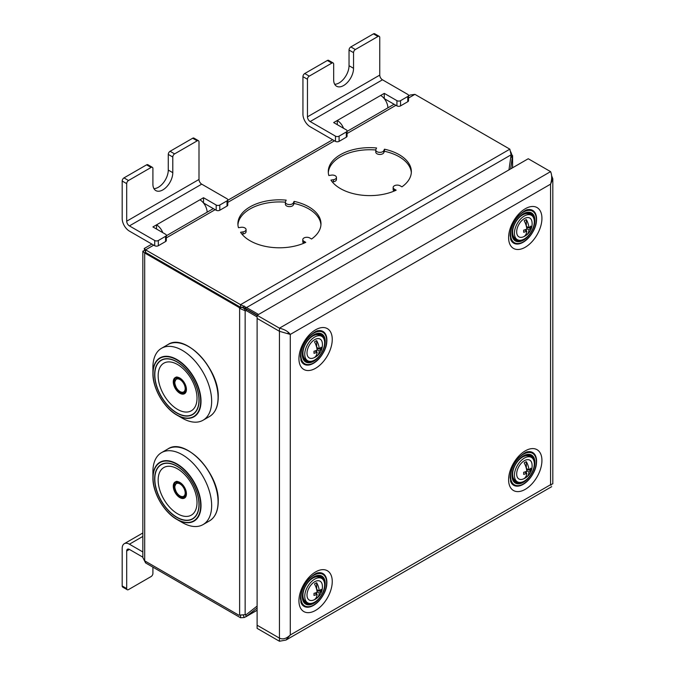 <?xml version="1.0" encoding="UTF-8"?>
<svg xmlns="http://www.w3.org/2000/svg" width="675" height="675" viewBox="0 0 675 675"><rect width="100%" height="100%" fill="white"/><g stroke="black" fill="none" stroke-linecap="round" stroke-linejoin="round"><path stroke-width="1.01" d="M408.527 95.926L410.02 95.057L414.914 94.357L509.853 149.167L240.528 304.661L240.528 307.268L244.671 307.994L246.527 307.564L240.528 304.661L145.589 249.851L144.222 248.518L144.686 250.366L142.847 251.159L144.686 252.982L238.992 307.42A10.226 5.906 -120 0 0 239.625 308.365L245.143 310.762A10.226 8.218 163 0 0 246.476 310.736L257.116 316.929M142.847 251.159L142.847 557.55L145.589 562.925L145.589 561.364M240.46 615.094L241.102 615.094M245.337 614.647L246.527 616.283L244.215 617.541L243.169 614.984M145.589 562.925L240.528 617.743L240.595 615.094M240.528 617.743L244.215 617.541M257.116 610.175L246.527 616.283L257.116 608.023M153.723 245.152L145.589 249.851L145.589 252.458L144.686 252.982L144.686 560.841L238.992 615.288A10.226 5.906 60 0 1 239.625 615.077L245.143 614.697A10.226 8.218 -17 0 1 246.476 614.444L257.116 606.083M239.895 306.906L238.992 307.42M241.49 307.285L239.625 308.365L239.625 615.077M241.886 307.066L244.586 308.939L245.143 310.762L245.143 614.697M257.116 315.436L245.919 308.922L246.476 310.736M244.586 308.939A10.226 8.218 163 0 0 245.919 308.922M144.686 250.366L145.37 250.771M510.756 151.833L512.494 156.398A10.226 1.451 -84.2 0 1 512.266 157.292L510.638 168.91M512.595 167.78L512.595 155.647L512.494 167.839M510.907 156.237L512.494 156.398M510.781 157.14L512.266 157.292M240.528 307.268L145.589 252.458M258.542 314.457L246.527 307.564L511.11 154.811L509.853 149.167M394.124 191.076A4.092 2.362 0 0 1 393.145 189.548L393.145 187.464A4.092 2.362 0 0 1 395.677 185.279A4.092 2.362 0 0 1 400.132 185.794L401.937 186.84A41.538 23.979 0 0 0 411.353 171.627A41.538 23.979 0 0 0 384.463 149.192L384.463 151.276A41.538 23.979 0 0 1 411.32 172.673M393.145 187.464A4.092 2.362 0 0 0 394.343 189.135L396.157 190.173A41.538 23.979 0 0 1 330.944 180.09L333.416 179.71A4.092 2.362 0 0 0 336.445 177.424A4.092 2.362 0 0 0 331.298 175.146L328.826 175.525A41.538 23.979 0 0 1 328.278 171.627A41.538 23.979 0 0 1 376.566 147.968L375.907 149.394A4.092 2.362 0 0 0 375.764 150.002A4.092 2.362 0 0 0 379.316 152.347A4.092 2.362 0 0 0 383.805 150.618L384.463 149.192M303.742 243.262A4.092 2.362 0 0 1 302.771 241.726L302.771 239.642A4.092 2.362 0 0 1 305.294 237.465A4.092 2.362 0 0 1 309.757 237.971L311.563 239.017A41.538 23.979 0 0 0 320.979 223.813A41.538 23.979 0 0 0 294.089 201.369L294.089 203.453A41.538 23.979 0 0 1 320.937 224.851M302.771 239.642A4.092 2.362 0 0 0 303.969 241.312L305.775 242.359A41.538 23.979 0 0 1 240.57 232.267L243.034 231.888A4.092 2.362 0 0 0 246.071 229.601A4.092 2.362 0 0 0 240.916 227.323L238.452 227.703A41.538 23.979 0 0 1 237.895 223.813A41.538 23.979 0 0 1 286.183 200.146L285.525 201.572A4.092 2.362 0 0 0 285.39 202.179A4.092 2.362 0 0 0 288.942 204.525A4.092 2.362 0 0 0 293.423 202.795L294.089 201.369M243.025 307.522L244.215 305.986M244.671 307.994L257.251 315.2M511.11 154.811L508.958 169.881M375.764 149.985A41.538 23.979 0 0 0 328.32 172.673M332.328 181.963L333.416 181.794A4.092 2.362 0 0 0 336.445 179.516L336.445 177.424M375.764 150.002L375.764 152.094A4.092 2.362 0 0 0 379.316 154.432A4.092 2.362 0 0 0 383.805 152.702L384.463 151.276M293.423 202.795L293.423 204.879A4.092 2.362 0 0 1 288.942 206.609A4.092 2.362 0 0 1 285.39 204.272L285.39 202.179A41.538 23.979 0 0 0 237.938 224.851M241.954 234.141L243.034 233.972A4.092 2.362 0 0 0 246.071 231.694L246.071 229.601M293.423 204.879L294.089 203.453M227.77 199.808L227.77 205.023A2.557 1.477 180 0 1 227.019 206.069L227.019 200.855A2.557 1.477 0 0 0 227.77 199.808A2.557 1.477 0 0 0 227.019 198.762L201.715 184.157A3.831 2.211 60 0 1 198.998 179.457L198.998 141.885A2.557 1.477 120 0 0 198.475 140.721A2.557 1.477 120 0 0 197.193 140.847L174.597 153.892A2.557 1.477 120 0 0 172.792 157.022L172.792 172.673L168.278 170.066L168.278 154.415A2.557 1.477 -60 0 1 170.083 151.284L174.597 153.892M172.792 172.673A14.057 8.117 120 0 1 166.657 186.823A14.057 8.117 120 0 1 155.824 190.586A14.057 8.117 120 0 1 152.913 184.157L152.913 168.497A2.557 1.477 120 0 0 152.381 167.332A2.557 1.477 120 0 0 151.099 167.459L128.503 180.503A2.557 1.477 120 0 0 126.697 183.634L126.697 221.198A3.831 2.211 60 0 0 129.414 225.897L154.718 240.511A2.557 1.477 0 0 0 158.33 240.511L165.561 236.334A2.557 1.477 0 0 0 166.312 235.288A2.557 1.477 0 0 0 165.561 234.25L152.913 226.943L156.524 224.851A10.226 5.906 60 0 1 162.785 232.647M170.083 151.284L192.679 138.232A2.557 1.477 -60 0 1 193.953 138.105L198.475 140.721M152.381 167.332L147.859 164.717A2.557 1.477 -60 0 0 146.585 164.843L123.989 177.888L128.503 180.503M153.934 188.637A14.057 8.117 120 0 0 168.278 170.066M166.312 235.288L166.312 240.511A2.557 1.477 180 0 1 165.561 241.549L158.33 245.725A2.557 1.477 180 0 1 154.718 245.725L129.414 231.112A10.226 5.906 60 0 1 122.183 218.59L122.183 181.027A2.557 1.477 -60 0 1 123.989 177.888M203.479 202.964L216.177 210.246L216.177 205.023A2.557 1.477 0 0 0 219.788 205.023L227.019 200.855M227.019 206.069L219.788 210.246A2.557 1.477 180 0 1 216.177 210.246M207.132 212.195A10.226 5.906 -120 0 0 199.91 199.808L203.521 197.724L216.177 205.023M203.521 197.724L203.521 202.939M156.524 229.028L156.524 224.851L199.91 199.808M408.527 95.445L408.527 100.668A2.557 1.477 180 0 1 407.776 101.714L407.776 96.491A2.557 1.477 0 0 0 408.527 95.445A2.557 1.477 0 0 0 407.776 94.407L382.472 79.793A3.831 2.211 60 0 1 379.755 75.102L379.755 37.53A2.557 1.477 120 0 0 379.232 36.357A2.557 1.477 120 0 0 377.949 36.484L355.354 49.528A2.557 1.477 120 0 0 353.548 52.658L353.548 68.318L349.034 65.703L349.034 50.051A2.557 1.477 -60 0 1 350.84 46.921L355.354 49.528M353.548 68.318A14.057 8.117 120 0 1 347.414 82.468A14.057 8.117 120 0 1 336.58 86.231A14.057 8.117 120 0 1 333.669 79.793L333.669 64.142A2.557 1.477 120 0 0 333.138 62.969A2.557 1.477 120 0 0 331.855 63.096L309.26 76.14A2.557 1.477 120 0 0 307.454 79.27L307.454 116.842A3.831 2.211 60 0 0 310.171 121.542L335.475 136.148A2.557 1.477 0 0 0 339.086 136.148L346.317 131.971A2.557 1.477 0 0 0 347.068 130.933A2.557 1.477 0 0 0 346.317 129.887L333.669 122.58L337.281 120.496A10.226 5.906 60 0 1 343.541 128.284M350.84 46.921L373.435 33.877A2.557 1.477 -60 0 1 374.709 33.75L379.232 36.357M333.138 62.969L328.615 60.362A2.557 1.477 -60 0 0 327.341 60.488L304.746 73.533L309.26 76.14M334.69 84.282A14.057 8.117 120 0 0 349.034 65.703M347.068 130.933L347.068 136.148A2.557 1.477 180 0 1 346.317 137.194L339.086 141.37A2.557 1.477 180 0 1 335.475 141.37L310.171 126.757A10.226 5.906 60 0 1 302.94 114.235L302.94 76.663A2.557 1.477 -60 0 1 304.746 73.533M384.235 98.601L396.934 105.882L396.934 100.668A2.557 1.477 0 0 0 400.545 100.668L407.776 96.491M407.776 101.714L400.545 105.882A2.557 1.477 180 0 1 396.934 105.882M387.889 107.84A10.226 5.906 -120 0 0 380.666 95.445L384.277 93.361L396.934 100.668M384.277 93.361L384.277 98.584M337.281 124.672L337.281 120.496L380.666 95.445M142.847 557.17L129.414 549.416A3.831 2.211 -120 0 0 127.491 549.222A3.831 2.211 -120 0 0 126.697 550.977L126.697 588.549A2.557 1.477 120 0 0 127.229 589.722A2.557 1.477 120 0 0 128.503 589.596L151.099 576.551A2.557 1.477 120 0 0 152.913 573.421L152.913 567.152M127.229 589.722L122.707 587.107A2.557 1.477 -60 0 1 122.183 585.942L126.697 588.549M142.847 551.956L129.414 544.193A10.226 5.906 -120 0 0 124.301 543.687A10.226 5.906 -120 0 0 122.183 548.37L122.183 585.942M287.955 333.087L290.284 334.429C288.157 331.484 284.538 329.4 279.442 328.168L257.116 315.284L528.247 158.743L550.572 171.627C552.057 174.943 552.057 179.12 550.572 184.157L552.817 178.807L551.542 175.508M257.116 315.284L257.116 318.414L279.442 331.298L257.116 318.414L257.116 625.227L279.442 638.12L279.442 641.25L285.981 640.06L290.284 634.989C286.369 638.71 282.757 639.748 279.442 638.12L257.116 625.227L257.116 628.358L279.442 641.25M550.572 171.627L279.442 328.168L279.442 331.298L290.284 334.429L550.572 184.157L550.572 484.709C552.057 487.282 552.057 487.282 550.572 484.709L552.817 483.798L552.817 178.807M512.612 232.158A14.057 8.117 -60 0 1 518.754 218.008A14.057 8.117 -60 0 1 529.588 214.245L531.394 215.291A14.057 8.117 -60 0 1 534.305 221.721A14.057 8.117 120 0 1 528.171 235.87A14.057 8.117 120 0 1 517.337 239.642L515.523 238.596A14.057 8.117 120 0 1 512.612 232.158M517.337 239.642A14.057 8.117 120 0 1 514.426 233.204A14.057 8.117 -60 0 1 520.56 219.054A14.057 8.117 -60 0 1 531.394 215.291M524.618 229.905L526.795 231.162A14.015 8.092 -120 0 1 524.18 236.402A9.669 5.577 120 0 0 525.707 235.609A14.099 14.099 0 0 1 523.133 236.925A10.868 6.269 120 0 1 516.679 231.896A10.868 6.269 -60 0 1 523.749 218.978A10.868 6.269 -60 0 1 531.951 221.67A14.099 14.099 0 0 1 526.627 234.959A14.015 8.092 -120 0 0 528.964 229.913A14.04 8.108 0 0 0 530.786 228.201L526.601 227.517M526.795 231.162A14.04 8.108 0 0 1 523.665 232.259A13.905 2.801 -98.4 0 0 523.682 231.247A13.905 2.801 -98.4 0 0 523.665 230.167A14.04 8.108 0 0 0 526.795 229.078A14.015 8.092 -120 0 0 524.18 220.818A9.669 5.577 120 0 1 526.348 219.569L526.348 226.319L528.964 227.821A14.015 8.092 -120 0 0 526.348 219.569M528.964 227.821A14.04 8.108 0 0 0 530.786 226.108A13.939 10.952 26 0 1 530.845 227.163A13.939 10.952 26 0 1 530.786 228.201M526.348 229.272L526.348 230.909M526.348 233.39L526.348 235.153A14.015 8.092 -120 0 0 526.627 234.959M525.707 235.609A9.669 5.577 120 0 0 526.348 235.153M526.753 228.631L528.964 229.913M302.94 353.219A14.057 8.117 -60 0 1 309.074 339.069A14.057 8.117 -60 0 1 319.908 335.298L321.713 336.344A14.057 8.117 -60 0 1 324.624 342.782A14.057 8.117 120 0 1 318.49 356.932A14.057 8.117 120 0 1 307.657 360.695L305.851 359.648A14.057 8.117 120 0 1 302.94 353.219M307.657 360.695A14.057 8.117 120 0 1 304.746 354.257A14.057 8.117 -60 0 1 310.88 340.107A14.057 8.117 -60 0 1 321.713 336.344M314.938 350.958L317.115 352.215A14.015 8.092 -120 0 1 314.508 357.463A9.669 5.577 120 0 0 316.027 356.662A14.099 14.099 0 0 1 313.462 357.986A10.868 6.269 120 0 1 307.007 352.957A10.868 6.269 -60 0 1 314.069 340.031A10.868 6.269 -60 0 1 322.27 342.723A14.099 14.099 0 0 1 316.946 356.012A14.015 8.092 -120 0 0 319.283 350.966A14.04 8.108 0 0 0 321.106 349.253L316.921 348.57M317.115 352.215A14.04 8.108 0 0 1 313.993 353.312A13.905 2.801 -98.4 0 0 314.002 352.299A13.905 2.801 -98.4 0 0 313.993 351.228A14.04 8.108 0 0 0 317.115 350.131A14.015 8.092 -120 0 0 314.508 341.879A9.669 5.577 120 0 1 316.676 340.622L316.668 347.372L319.283 348.882A14.015 8.092 -120 0 0 316.676 340.622M319.283 348.882A14.04 8.108 0 0 0 321.106 347.169A13.939 10.952 26 0 1 321.165 348.224A13.939 10.952 26 0 1 321.106 349.253M316.676 350.325L316.676 351.962M316.676 354.451L316.676 356.206A14.015 8.092 -120 0 0 316.946 356.012M316.027 356.662A9.669 5.577 120 0 0 316.676 356.206M317.073 349.692L319.283 350.966M512.612 474.272A14.057 8.117 -60 0 1 518.754 460.131A14.057 8.117 -60 0 1 529.588 456.359L531.394 457.405A14.057 8.117 -60 0 1 534.305 463.843A14.057 8.117 120 0 1 528.171 477.984A14.057 8.117 120 0 1 517.337 481.756L515.523 480.71A14.057 8.117 120 0 1 512.612 474.272M517.337 481.756A14.057 8.117 120 0 1 514.426 475.318A14.057 8.117 -60 0 1 520.56 461.168A14.057 8.117 -60 0 1 531.394 457.405M524.618 472.019L526.795 473.276A14.015 8.092 -120 0 1 524.18 478.516A9.669 5.577 120 0 0 525.707 477.723A14.099 14.099 0 0 1 523.133 479.048A10.868 6.269 120 0 1 516.679 474.01A10.868 6.269 -60 0 1 523.749 461.093A10.868 6.269 -60 0 1 531.951 463.784A14.099 14.099 0 0 1 526.627 477.073A14.015 8.092 -120 0 0 528.964 472.028A14.04 8.108 0 0 0 530.786 470.315L526.601 469.631M526.795 473.276A14.04 8.108 0 0 1 523.665 474.373A13.905 2.801 -98.4 0 0 523.682 473.361A13.905 2.801 -98.4 0 0 523.665 472.289A14.04 8.108 0 0 0 526.795 471.192A14.015 8.092 -120 0 0 524.18 462.932A9.669 5.577 120 0 1 526.348 461.683L526.348 468.433L528.964 469.935A14.015 8.092 -120 0 0 526.348 461.683M528.964 469.935A14.04 8.108 0 0 0 530.786 468.231A13.939 10.952 26 0 1 530.845 469.277A13.939 10.952 26 0 1 530.786 470.315M526.348 471.386L526.348 473.023M526.348 475.512L526.348 477.267A14.015 8.092 -120 0 0 526.627 477.073M525.707 477.723A9.669 5.577 120 0 0 526.348 477.267M526.753 470.753L528.964 472.028M302.94 595.333A14.057 8.117 -60 0 1 309.074 581.183A14.057 8.117 -60 0 1 319.908 577.412L321.713 578.458A14.057 8.117 -60 0 1 324.624 584.896A14.057 8.117 120 0 1 318.49 599.046A14.057 8.117 120 0 1 307.657 602.809L305.851 601.771A14.057 8.117 120 0 1 302.94 595.333M307.657 602.809A14.057 8.117 120 0 1 304.746 596.379A14.057 8.117 -60 0 1 310.88 582.23A14.057 8.117 -60 0 1 321.713 578.458M314.938 593.08L317.115 594.337A14.015 8.092 -120 0 1 314.508 599.577A9.669 5.577 120 0 0 316.027 598.784A14.099 14.099 0 0 1 313.462 600.1A10.868 6.269 120 0 1 307.007 595.072A10.868 6.269 -60 0 1 314.069 582.145A10.868 6.269 -60 0 1 322.27 584.837A14.099 14.099 0 0 1 316.946 598.126A14.015 8.092 -120 0 0 319.283 593.08A14.04 8.108 0 0 0 321.106 591.367L316.921 590.692M317.115 594.337A14.04 8.108 0 0 1 313.993 595.426A13.905 2.801 -98.4 0 0 314.002 594.422A13.905 2.801 -98.4 0 0 313.993 593.342A14.04 8.108 0 0 0 317.115 592.245A14.015 8.092 -120 0 0 314.508 583.993A9.669 5.577 120 0 1 316.676 582.736L316.668 589.486L319.283 590.996A14.015 8.092 -120 0 0 316.676 582.736M319.283 590.996A14.04 8.108 0 0 0 321.106 589.283A13.939 10.952 26 0 1 321.165 590.338A13.939 10.952 26 0 1 321.106 591.367M316.676 592.447L316.676 594.076M316.676 596.565L316.676 598.32A14.015 8.092 -120 0 0 316.946 598.126M316.027 598.784A9.669 5.577 120 0 0 316.676 598.32M317.073 591.806L319.283 593.08M245.455 308.441L245.455 308.948M182.284 522.543A41.538 23.979 -120 0 0 203.048 524.602A41.538 23.979 -120 0 0 211.655 505.583A41.538 23.979 60 0 0 193.523 463.776A41.538 23.979 60 0 0 161.511 452.647A41.538 23.979 60 0 0 152.913 471.665L152.913 477.807A34.02 19.643 -120 0 0 176.968 519.472A34.02 19.643 -120 0 0 201.023 505.583A34.02 19.643 -120 0 0 176.968 463.919A34.02 19.643 -120 0 0 152.913 477.807C152.584 492.497 164.076 512.401 176.968 519.472L182.284 522.543M184.891 497.433A8.944 5.164 -120 0 1 178.082 494.75A8.944 5.164 -120 0 1 174.327 485.907A8.944 5.164 60 0 1 175.956 481.958M184.469 496.505A7.923 4.573 -120 0 0 184.621 496.429A7.923 4.573 -120 0 0 186.258 492.801A7.923 4.573 60 0 0 186.216 491.948M176.555 482.785A7.923 4.573 60 0 1 176.69 482.701A7.923 4.573 60 0 1 181.373 483.562M182.284 418.179A41.538 23.979 -120 0 0 203.048 420.238A41.538 23.979 -120 0 0 211.655 401.22A41.538 23.979 60 0 0 193.523 359.421A41.538 23.979 60 0 0 161.511 348.292A41.538 23.979 60 0 0 152.913 367.301L152.913 373.444A34.02 19.643 -120 0 0 176.968 415.108A34.02 19.643 -120 0 0 201.023 401.22A34.02 19.643 -120 0 0 176.968 359.556A34.02 19.643 -120 0 0 152.913 373.444C152.584 388.133 164.076 408.038 176.968 415.108L182.284 418.179M184.891 393.078A8.944 5.164 -120 0 1 178.082 390.386A8.944 5.164 -120 0 1 174.327 381.552A8.944 5.164 60 0 1 175.956 377.603M184.469 392.141A7.923 4.573 -120 0 0 184.621 392.065A7.923 4.573 -120 0 0 186.258 388.437A7.923 4.573 60 0 0 186.216 387.585M176.555 378.43A7.923 4.573 60 0 1 176.69 378.337A7.923 4.573 60 0 1 181.373 379.198M166.312 237.887L215.182 209.672M227.77 202.399L334.479 140.797M347.068 133.523L395.938 105.308M408.527 98.044L414.914 94.357M394.343 189.135L394.343 190.983M333.416 179.71L333.416 181.794M383.805 150.618L383.805 152.702M303.969 241.312L303.969 243.169M243.034 231.888L243.034 233.972M198.998 179.457L126.697 221.198M192.679 138.232L197.193 140.847M146.585 164.843L151.099 167.459M168.278 154.415L172.792 157.022M122.183 181.027L126.697 183.634M165.561 241.549L165.561 236.334M201.715 184.157L129.414 225.897M158.33 245.725L158.33 240.511M154.718 245.725L154.718 240.511M219.788 210.246L219.788 205.023M379.755 75.102L307.454 116.842M373.435 33.877L377.949 36.484M327.341 60.488L331.855 63.096M349.034 50.051L353.548 52.658M302.94 76.663L307.454 79.27M346.317 137.194L346.317 131.971M382.472 79.793L310.171 121.542M339.086 141.37L339.086 136.148M335.475 141.37L335.475 136.148M400.545 105.882L400.545 100.668M126.697 550.977L129.414 549.416M129.414 544.193L142.847 536.439M536.566 219.054A18.925 10.927 -60 0 1 526.163 240.123A18.925 10.927 -60 0 1 511.127 240.452L510.106 235.516C510.384 228.403 513.397 221.611 519.151 215.156C527.521 207.892 527.648 210.119 528.998 209.503A18.925 10.927 -60 0 1 536.566 219.054M508.604 237.608A23.566 13.601 120 0 0 525.268 247.227A23.566 13.601 120 0 0 541.932 218.363A23.566 13.601 120 0 0 525.268 208.744A23.566 13.601 120 0 0 508.604 237.608M550.572 484.709L290.284 634.989L290.284 334.429M332.252 339.424A23.566 13.601 120 0 0 315.588 329.805A23.566 13.601 120 0 0 298.932 358.661A23.566 13.601 120 0 0 315.588 368.28A23.566 13.601 120 0 0 332.252 339.424M541.932 460.485A23.566 13.601 120 0 0 525.268 450.866A23.566 13.601 120 0 0 508.604 479.722A23.566 13.601 120 0 0 525.268 489.341A23.566 13.601 120 0 0 541.932 460.485M332.252 581.538A23.566 13.601 120 0 0 315.588 571.919A23.566 13.601 120 0 0 298.932 600.775A23.566 13.601 120 0 0 315.588 610.394A23.566 13.601 120 0 0 332.252 581.538M319.317 330.556A18.925 10.927 -60 0 1 326.886 340.107A18.925 10.927 -60 0 1 316.482 361.184A18.925 10.927 -60 0 1 301.447 361.513L300.426 356.577C300.704 349.456 303.716 342.672 309.471 336.209C317.841 328.953 317.967 331.18 319.317 330.556M528.998 451.617A18.925 10.927 -60 0 1 536.566 461.168A18.925 10.927 -60 0 1 526.163 482.245A18.925 10.927 -60 0 1 511.127 482.574L510.106 477.63C510.384 470.517 513.397 463.733 519.151 457.27C527.521 450.006 527.648 452.242 528.998 451.617M319.317 572.678A18.925 10.927 -60 0 1 326.886 582.221A18.925 10.927 -60 0 1 316.482 603.298A18.925 10.927 -60 0 1 301.447 603.627L300.426 598.691C300.704 591.578 303.716 584.786 309.471 578.323C317.841 571.067 317.967 573.294 319.317 572.678M279.442 331.298L279.442 638.12M527.192 209.79A18.655 10.775 -60 0 1 529.495 209.655L528.297 209.554M510.469 238.747A18.655 10.775 120 0 0 511.507 240.815C517.573 251.243 537.199 234.006 536.465 219.308C536.296 213.486 533.967 210.262 529.495 209.655M510.604 234.36A18.183 10.496 120 0 0 523.462 241.785A18.183 10.496 120 0 0 536.313 219.518A18.183 10.496 -60 0 0 523.462 212.102A18.183 10.496 -60 0 0 510.604 234.36M512.021 233.542A16.175 9.34 -60 0 1 523.462 213.739A16.175 9.34 -60 0 1 534.895 220.337A16.175 9.34 120 0 1 523.462 240.148A16.175 9.34 120 0 1 512.021 233.542M512.131 233.212A15.694 9.062 -60 0 1 528.711 212.498A15.694 9.062 -60 0 1 534.322 220.396A15.694 9.062 120 0 1 534.296 221.265M528.449 212.49A15.466 8.927 -60 0 1 533.436 217.536M513.439 238.494A15.466 8.927 120 0 0 520.298 240.283M512.131 233.457A15.694 9.062 120 0 0 513.582 238.705A15.694 9.062 120 0 0 523.96 239.169M512.401 235.778A14.985 8.648 120 0 0 518.349 240.081M525.58 212.946A14.985 8.648 -60 0 1 532.28 215.949M317.512 330.843A18.655 10.775 -60 0 1 319.815 330.708L318.625 330.615M300.797 359.809A18.655 10.775 120 0 0 301.826 361.868C307.893 372.296 327.518 355.058 326.784 340.369C326.616 334.538 324.287 331.324 319.815 330.708M300.932 355.421A18.183 10.496 120 0 0 313.782 362.838A18.183 10.496 120 0 0 326.632 340.58A18.183 10.496 -60 0 0 313.782 333.155A18.183 10.496 -60 0 0 300.932 355.421M302.349 354.603A16.175 9.34 -60 0 1 313.782 334.792A16.175 9.34 -60 0 1 325.215 341.398A16.175 9.34 120 0 1 313.782 361.201A16.175 9.34 120 0 1 302.349 354.603M302.451 354.265A15.694 9.062 -60 0 1 319.03 333.56A15.694 9.062 -60 0 1 324.641 341.457A15.694 9.062 120 0 1 324.616 342.318M318.777 333.543A15.466 8.927 -60 0 1 323.755 338.588M303.758 359.547A15.466 8.927 120 0 0 310.618 361.344M302.451 354.51A15.694 9.062 120 0 0 303.902 359.767A15.694 9.062 120 0 0 314.288 360.222M302.729 356.83A14.985 8.648 120 0 0 308.669 361.133M315.908 334.007A14.985 8.648 -60 0 1 322.599 337.002M527.192 451.904A18.655 10.775 -60 0 1 529.495 451.769L528.297 451.676M510.469 480.87A18.655 10.775 120 0 0 511.507 482.929C517.573 493.358 537.199 476.12 536.465 461.43C536.296 455.6 533.967 452.385 529.495 451.769M510.604 476.483A18.183 10.496 120 0 0 523.462 483.899A18.183 10.496 120 0 0 536.313 461.632A18.183 10.496 -60 0 0 523.462 454.216A18.183 10.496 -60 0 0 510.604 476.483M512.021 475.656A16.175 9.34 -60 0 1 523.462 455.853A16.175 9.34 -60 0 1 534.895 462.459A16.175 9.34 120 0 1 523.462 482.262A16.175 9.34 120 0 1 512.021 475.656M512.131 475.327A15.694 9.062 -60 0 1 528.711 454.621A15.694 9.062 -60 0 1 534.322 462.518A15.694 9.062 120 0 1 534.296 463.379M528.449 454.604A15.466 8.927 -60 0 1 533.436 459.65M513.439 480.608A15.466 8.927 120 0 0 520.298 482.406M512.131 475.571A15.694 9.062 120 0 0 513.582 480.828A15.694 9.062 120 0 0 523.96 481.283M512.401 477.892A14.985 8.648 120 0 0 518.349 482.195M525.58 455.068A14.985 8.648 -60 0 1 532.28 458.063M317.512 572.965A18.655 10.775 -60 0 1 319.815 572.822L318.625 572.729M300.797 601.923A18.655 10.775 120 0 0 301.826 603.982C307.893 614.41 327.518 597.181 326.784 582.483C326.616 576.661 324.287 573.438 319.815 572.822M300.932 597.535A18.183 10.496 120 0 0 313.782 604.96A18.183 10.496 120 0 0 326.632 582.694A18.183 10.496 -60 0 0 313.782 575.269A18.183 10.496 -60 0 0 300.932 597.535M302.349 596.717A16.175 9.34 -60 0 1 313.782 576.906A16.175 9.34 -60 0 1 325.215 583.512A16.175 9.34 120 0 1 313.782 603.315A16.175 9.34 120 0 1 302.349 596.717M302.451 596.388A15.694 9.062 -60 0 1 319.03 575.674A15.694 9.062 -60 0 1 324.641 583.571A15.694 9.062 120 0 1 324.616 584.44M318.777 575.657A15.466 8.927 -60 0 1 323.755 580.702M303.758 601.661A15.466 8.927 120 0 0 310.618 603.458M302.451 596.624A15.694 9.062 120 0 0 303.902 601.881A15.694 9.062 120 0 0 314.288 602.336M302.729 598.953A14.985 8.648 120 0 0 308.669 603.248M315.908 576.121A14.985 8.648 -60 0 1 322.599 579.125M167.932 448.943C185.085 436.953 219.527 473.445 218.219 501.668C218.118 510.958 215.198 517.362 209.469 520.898A41.538 23.979 -120 0 0 218.076 501.879A41.538 23.979 -120 0 0 199.943 460.072A41.538 23.979 -120 0 0 167.932 448.943L161.511 452.647M218.076 501.458A41.032 23.684 -120 0 0 188.882 451.111M200.661 505.499A33.657 19.432 -120 0 0 176.858 464.273A33.657 19.432 -120 0 0 153.056 478.01A33.657 19.432 -120 0 0 176.858 519.235A33.657 19.432 -120 0 0 200.661 505.499M154.634 478.921A31.438 18.149 -120 0 0 176.858 517.421A31.438 18.149 -120 0 0 199.091 504.588A31.438 18.149 -120 0 0 176.858 466.087A31.438 18.149 -120 0 0 154.634 478.921M154.828 478.988A31.21 18.023 -120 0 0 176.892 517.219A31.21 18.023 -120 0 0 198.965 504.478A31.21 18.023 -120 0 0 176.892 466.248A31.21 18.023 -120 0 0 154.828 478.988M158.153 480.119A27.481 15.863 -120 0 0 177.584 513.776A27.481 15.863 -120 0 0 197.016 502.554A27.481 15.863 60 0 0 177.584 468.897A27.481 15.863 60 0 0 158.153 480.119M186.435 493.83A9.307 5.375 -120 0 0 179.854 482.423A9.307 5.375 -120 0 0 173.273 486.228A9.307 5.375 -120 0 0 179.854 497.627A9.307 5.375 -120 0 0 186.435 493.83M178.521 481.815A8.944 5.164 -120 0 0 175.728 482.077A8.944 5.164 -120 0 0 173.872 486.177A8.944 5.164 -120 0 0 177.778 495.18A8.944 5.164 -120 0 0 184.672 497.576A8.944 5.164 -120 0 0 186.3 495.281M184.334 496.589A7.923 4.573 -120 0 0 185.971 492.961A7.923 4.573 -120 0 0 182.512 484.987A7.923 4.573 -120 0 0 176.403 482.87L174.614 486.7C176.091 493.94 179.331 497.23 184.334 496.589L184.621 496.429M174.833 486.945A7.324 4.227 -120 0 0 180.014 495.914A7.324 4.227 -120 0 0 185.186 492.927A7.324 4.227 -120 0 0 180.014 483.958A7.324 4.227 -120 0 0 174.833 486.945M167.932 344.587C185.085 332.589 219.527 369.082 218.219 397.305C218.118 406.595 215.198 413.007 209.469 416.534A41.538 23.979 -120 0 0 218.076 397.516A41.538 23.979 -120 0 0 199.943 355.717A41.538 23.979 -120 0 0 167.932 344.587L161.511 348.292M218.076 397.102A41.032 23.684 -120 0 0 188.882 346.748M200.661 401.136A33.657 19.432 -120 0 0 176.858 359.91A33.657 19.432 -120 0 0 153.056 373.655A33.657 19.432 -120 0 0 176.858 414.88A33.657 19.432 -120 0 0 200.661 401.136M154.634 374.558A31.438 18.149 -120 0 0 176.858 413.058A31.438 18.149 -120 0 0 199.091 400.224A31.438 18.149 -120 0 0 176.858 361.724A31.438 18.149 -120 0 0 154.634 374.558M154.828 374.633A31.21 18.023 -120 0 0 176.892 412.855A31.21 18.023 -120 0 0 198.965 400.115A31.21 18.023 -120 0 0 176.892 361.893A31.21 18.023 -120 0 0 154.828 374.633M158.153 375.756A27.481 15.863 -120 0 0 177.584 409.413A27.481 15.863 -120 0 0 197.016 398.199A27.481 15.863 60 0 0 177.584 364.542A27.481 15.863 60 0 0 158.153 375.756M186.435 389.467A9.307 5.375 -120 0 0 179.854 378.067A9.307 5.375 -120 0 0 173.273 381.864A9.307 5.375 -120 0 0 179.854 393.263A9.307 5.375 -120 0 0 186.435 389.467M178.521 377.452A8.944 5.164 -120 0 0 175.728 377.722A8.944 5.164 -120 0 0 173.872 381.814A8.944 5.164 -120 0 0 177.778 390.817A8.944 5.164 -120 0 0 184.672 393.213A8.944 5.164 -120 0 0 186.3 390.918M184.334 392.234A7.923 4.573 -120 0 0 185.971 388.606A7.923 4.573 -120 0 0 182.512 380.632A7.923 4.573 -120 0 0 176.403 378.506L174.614 382.345C176.091 389.576 179.331 392.875 184.334 392.234L184.621 392.065M174.833 382.582A7.324 4.227 -120 0 0 180.014 391.551A7.324 4.227 -120 0 0 185.186 388.564A7.324 4.227 -120 0 0 180.014 379.595A7.324 4.227 -120 0 0 174.833 382.582M245.59 616.933L257.116 610.284M145.589 252.374L145.108 250.054L145.589 250.644M394.099 104.254L347.068 131.406M332.648 139.733L227.77 200.281M213.342 208.609L166.312 235.769M151.892 244.088L144.222 248.518M142.847 532.98L124.301 543.687M551.694 486.658L285.981 640.06M551.028 485.317L550.851 484.709M510.823 239.828L511.507 240.815M513.582 238.705L512.173 233.331C511.616 223.898 522.644 211.106 528.711 212.498M301.151 360.88L301.826 361.868M303.902 359.767L302.501 354.392C301.936 344.95 312.964 332.159 319.03 333.56M510.823 481.942L511.507 482.929M513.582 480.828L512.173 475.453C511.616 466.012 522.644 453.22 528.711 454.621M301.151 602.994L301.826 603.982M303.902 601.881L302.501 596.506C301.936 587.073 312.964 574.273 319.03 575.674M209.469 520.898L203.048 524.602M184.672 497.576L186.376 493.687C186.241 485.004 176.107 479.292 175.728 482.077M209.469 416.534L203.048 420.238M184.672 393.213L186.376 389.332C186.241 380.641 176.107 374.929 175.728 377.722"/></g></svg>
